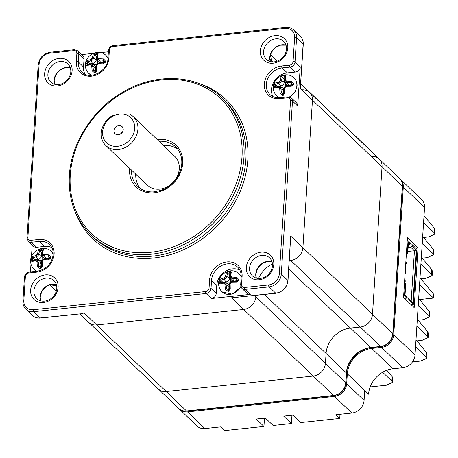 <?xml version="1.0" encoding="UTF-8"?>
<svg xmlns="http://www.w3.org/2000/svg" width="458" height="458" viewBox="0 0 458 458"><rect width="100%" height="100%" fill="white"/><g stroke="black" fill="none" stroke-linecap="round" stroke-linejoin="round"><path stroke-width="0.69" d="M30.858 260.07L30.892 259.583A0.996 0.395 -175.3 0 1 31.671 259.343A0.996 0.395 -175.3 0 1 32.661 259.566L32.633 260.024A0.996 0.361 -177.2 0 0 31.636 259.835A0.996 0.361 -177.2 0 0 30.858 260.07L31.854 261.541L35.85 260.665A4.981 4.202 -46.3 0 0 36.943 261.713A1.7 1.431 -46.3 0 0 35.85 260.665A0.996 0.452 97.4 0 1 36.365 260.047L36.829 260.155A2.668 2.25 133.7 0 1 38.123 261.707A0.996 0.452 170.4 0 0 36.943 261.713L37.384 266.859L40.046 268.903L40.539 268.852L42.268 266.344L42.142 261.169L41.575 261.26L41.489 261.907A0.996 0.343 3.2 0 1 41.472 261.844A0.996 0.343 3.2 0 1 42.102 261.564M49.504 257.436L49.538 257.705A0.996 0.401 -176 0 1 51.033 257.459L50.998 257.951L48.565 259.783L43.39 259.869L43.458 259.297L48.365 258.982L44.037 259.171A0.996 0.343 -95.5 0 1 44.105 259.182M41.489 261.907L41.46 266.178L42.268 266.344M43.779 259.812A0.996 0.343 -95.5 0 1 44.037 259.171L41.575 261.26L41.46 266.178L40.699 267.346A0.996 0.355 84.3 0 0 40.539 268.852M38.123 261.707L38.69 266.43L40.768 267.358A0.996 0.355 84.3 0 0 40.699 267.346L40.235 267.398A0.996 0.401 83.7 0 0 40.046 268.903M48.565 259.783L48.365 258.982L49.51 258.175A0.996 0.355 -176.6 0 0 49.521 258.243L49.55 257.785A0.996 0.401 -176 0 1 49.538 257.705L49.51 258.175A0.996 0.355 -176.6 0 1 50.998 257.951M40.922 267.283A0.996 0.796 102.5 0 1 40.819 266.899L41.226 267.02M41.409 264.106A2.49 0.945 3.7 0 1 41.014 263.923L40.819 266.899L38.69 266.43L37.384 266.859M34.018 260.568L32.633 260.024L32.673 260.648A0.996 0.83 72.3 0 0 32.398 260.676L35.776 260.041A0.996 0.412 83.5 0 1 35.861 260.052L36.405 260.058A2.668 2.25 133.7 0 1 36.829 260.155L39.148 260.951A3.767 3.177 -46.3 0 1 41.014 263.923L38.157 262.257A0.996 0.349 -177.8 0 0 36.938 262.108M51.033 257.459L48.88 254.883L48.508 256.205L49.55 257.785M49.206 258.707L49.069 258.312A0.996 0.801 165.1 0 1 49.453 258.392M42.64 253.217A0.996 0.412 -175.8 0 0 42.01 253.549L42.508 250.142A0.996 0.83 -164.5 0 1 43.35 249.564L42.634 253.6A1.7 1.431 -46.3 0 0 43.728 254.648L44.117 254.631A0.996 0.349 85.5 0 0 44.317 255.839L43.768 255.827A2.668 2.25 133.7 0 1 42.17 254.602A2.668 2.25 133.7 0 1 42.05 254.179L42.022 253.635A0.996 0.412 -175.8 0 1 42.01 253.549L42.039 254.133A0.996 0.452 170.4 0 0 42.05 254.179M48.508 256.205L44.317 255.839L46.103 258.621L49.069 258.312L48.508 256.205M44.117 254.631L48.88 254.883M36.405 260.058A0.996 0.452 97.4 0 0 36.365 260.047L35.776 260.041A0.996 0.412 83.5 0 0 35.466 260.688M46.304 259.016A2.49 0.95 84 0 0 46.103 258.621A3.767 3.177 -46.3 0 1 43.063 256.881L42.039 254.133A0.996 0.452 170.4 0 1 42.634 253.6A4.981 4.202 -46.3 0 1 43.728 254.648A0.996 0.452 97.4 0 0 43.768 255.827M32.398 260.676L32.398 260.676A0.996 0.83 72.3 0 0 31.854 261.541M43.35 249.564L41.844 248.631A0.996 0.361 84.9 0 0 41.644 249.415A0.996 0.361 84.9 0 0 41.867 250.4L42.491 250.417M34.218 260.259A0.996 0.63 133.8 0 1 34.888 259.8L35.129 260.121M38.587 254.545L37.43 254.144L37.482 253.755A0.996 0.406 5.2 0 1 38.69 253.984L38.587 254.545A2.668 2.25 133.7 0 1 36.634 256.583L32.856 257.854L32.661 259.566L33.285 260.167M41.924 260.499L38.3 260.613A2.49 0.95 -96 0 0 37.859 259.491L34.888 259.8L32.856 257.854A0.996 0.733 -127 0 1 32.175 256.646L30.892 259.583M41.844 248.631L41.357 248.683A0.996 0.395 83 0 0 41.146 249.467A0.996 0.395 83 0 0 41.415 250.452L42.474 251.763M42.039 251.047L41.867 250.4L39.709 250.715L38.69 253.984L41.552 255.644L41.741 252.667A0.996 0.63 133.8 0 1 42.165 251.98M42.697 255.942L42.691 256.039A2.49 0.945 3.7 0 1 41.552 255.644A3.767 3.177 -46.3 0 1 37.859 259.491L36.079 256.709A0.996 0.406 -97.5 0 1 35.804 255.507L36.188 255.444A1.7 1.431 -46.3 0 0 37.43 254.144A4.981 4.202 -46.3 0 0 36.188 255.444L36.634 256.583M32.175 256.646L35.804 255.507M41.357 248.683L38.472 250.079A0.996 0.733 34.7 0 1 39.709 250.715L42.067 252.885M37.482 253.755L38.472 250.079M42.72 256.011A2.49 0.945 3.7 0 1 42.691 256.039L42.72 259.669M371.329 156.464A12.446 10.5 133.7 0 1 379.195 158.966A12.446 10.5 133.7 0 1 382.035 166.752L372.491 314.343A12.446 10.5 133.7 0 1 360.297 327.041L350.456 328.077A24.898 20.999 -46.3 0 0 326.067 353.479L325.432 363.366A12.446 10.5 133.7 0 1 313.238 376.064L166.243 391.544A12.446 10.5 133.7 0 1 158.376 389.042L88.795 322.443A12.446 10.5 133.7 0 0 96.661 324.945A12.446 10.5 133.7 0 1 88.795 322.443L79.881 313.907M186.944 411.147C183.687 411.444 180.933 410.551 178.672 408.467A12.446 10.5 -46.3 0 0 186.538 410.969A2.49 0.95 -96 0 0 186.944 411.147L333.945 395.666A2.49 0.95 -96 0 1 333.533 395.489A12.446 10.5 -46.3 0 0 345.727 382.785A2.49 0.945 -176.3 0 1 345.922 383.191L346.557 373.304A2.49 0.945 -176.3 0 0 346.363 372.904A24.898 20.999 133.7 0 1 370.745 347.502A2.49 0.95 -96 0 0 371.157 347.679L381.004 346.643A2.49 0.95 -96 0 1 380.592 346.466A12.446 10.5 -46.3 0 0 392.787 333.767A2.49 0.945 -176.3 0 1 392.981 334.168L402.525 186.578A2.49 0.945 -176.3 0 0 402.33 186.177A12.446 10.5 -46.3 0 0 399.49 178.391L379.195 158.966A12.446 10.5 133.7 0 1 382.035 166.752L372.491 314.343A12.446 10.5 133.7 0 1 360.297 327.041L350.456 328.077A24.898 20.999 -46.3 0 0 326.067 353.479L325.432 363.366L255.85 296.767L255.942 295.364L255.85 296.767A12.446 10.5 133.7 0 1 243.656 309.465L96.661 324.945L243.656 309.465L231.485 297.809L275.67 293.154A1.494 0.567 84 0 0 275.916 293.263C282.855 291.878 286.88 287.693 287.979 280.697L290.733 236.088L302.91 247.744A12.446 10.5 133.7 0 1 290.721 260.442L289.279 260.596L290.721 260.442L289.376 259.154M272.453 263.928A24.898 20.999 -46.3 0 0 258.564 278.441A24.898 20.999 133.7 0 1 272.453 263.928M301.748 89.865A12.446 10.5 133.7 0 1 309.614 92.367A12.446 10.5 133.7 0 1 312.453 100.153L302.91 247.744A12.446 10.5 133.7 0 1 290.721 260.442L380.592 346.466L370.745 347.502L288.735 269.006M272.647 61.887L271.13 60.439A12.446 10.5 133.7 0 0 270.254 55.418A12.446 10.5 133.7 0 1 271.13 60.439L271.05 61.698L271.13 60.439L269.888 59.248M336.745 118.336A12.446 10.5 133.7 0 1 337.872 119.252A12.446 10.5 133.7 0 1 338.834 120.334A12.446 10.5 133.7 0 0 337.872 119.252L300.723 83.688M54.147 284.086L55.338 285.231A12.446 10.5 133.7 0 1 50.34 284.573A12.446 10.5 133.7 0 0 55.338 285.231L56.506 285.111L55.338 285.231L56.758 286.588M223.447 283.13A0.996 0.412 -96.5 0 1 223.756 282.483A0.996 0.412 -96.5 0 1 223.842 282.494L224.386 282.5A0.996 0.452 97.4 0 0 224.346 282.489A0.996 0.452 97.4 0 0 223.83 283.107L219.834 283.983L218.872 282.025A0.996 0.395 4.7 0 1 219.651 281.784A0.996 0.395 4.7 0 1 220.641 282.008L220.836 280.296L223.109 282.563M224.918 284.55L224.924 284.16A1.7 1.431 -46.3 0 0 223.83 283.107A4.981 4.202 -46.3 0 0 224.924 284.16A0.996 0.452 170.4 0 1 226.103 284.149L226.138 284.704A0.996 0.349 -177.8 0 0 224.918 284.55L225.365 289.301L228.027 291.345L228.519 291.294L230.242 288.786L230.122 283.611A4.981 4.202 -46.3 0 0 231.37 282.311A1.7 1.431 -46.3 0 0 230.122 283.611L229.555 283.702L231.439 281.739L231.37 282.311L236.546 282.225L238.979 280.393L239.013 279.901L236.86 277.325L236.488 278.647L232.298 278.281A0.996 0.349 -94.5 0 1 232.097 277.073L236.86 277.325M284.824 88.045A0.996 0.343 -176.8 0 0 284.195 88.325A0.996 0.343 -176.8 0 0 284.212 88.394L284.298 87.747L284.865 87.65L284.99 92.825L283.262 95.333L282.769 95.384L280.107 93.34L279.666 88.199A1.7 1.431 -46.3 0 0 278.573 87.146L274.577 88.022L273.615 86.064A0.996 0.395 4.7 0 1 274.394 85.823A0.996 0.395 4.7 0 1 275.384 86.052L275.579 84.335L277.851 86.608M286.502 86.299L286.113 86.356A1.7 1.431 -46.3 0 0 284.865 87.65A4.981 4.202 -46.3 0 0 286.113 86.356L286.181 85.778L286.76 85.657A0.996 0.343 84.5 0 0 286.502 86.299L291.288 86.264L293.721 84.432L293.755 83.946L291.603 81.369L291.231 82.686L287.04 82.32A0.996 0.349 -94.5 0 1 286.84 81.112L291.603 81.369M85.606 64.114L85.635 63.622A0.996 0.395 -175.3 0 1 86.413 63.381A0.996 0.395 -175.3 0 1 87.404 63.61L87.375 64.063A0.996 0.361 -177.2 0 0 86.379 63.88A0.996 0.361 -177.2 0 0 85.606 64.114L86.596 65.58L90.592 64.704A0.996 0.452 -82.6 0 1 91.108 64.086A0.996 0.452 -82.6 0 1 91.148 64.097A2.668 2.25 133.7 0 1 91.571 64.194A2.668 2.25 133.7 0 1 92.865 65.752L93.432 70.469L95.968 71.059M104.292 61.704L104.281 61.75A0.996 0.401 -176 0 1 105.775 61.504L105.741 61.99L103.308 63.822L98.132 63.914A1.7 1.431 -46.3 0 0 96.884 65.208L97.01 70.383L95.281 72.891L94.789 72.942L92.132 70.898L91.686 65.757A0.996 0.452 -9.6 0 1 92.865 65.752M134.658 128.509A17.427 14.696 -46.3 0 0 119.67 114.105L129.505 114.099A19.917 16.797 133.7 0 1 133.364 116.733A19.917 16.797 133.7 0 1 137.91 129.196A19.917 16.797 133.7 0 1 125.521 147.367A19.917 16.797 133.7 0 1 105.821 145.512A19.917 16.797 133.7 0 1 101.275 133.055A19.917 16.797 133.7 0 1 111.769 115.966L119.67 114.105A17.427 14.696 -46.3 0 0 102.598 131.887A17.427 14.696 -46.3 0 0 117.586 146.291A17.427 14.696 -46.3 0 0 134.658 128.509M114.048 130.679A4.981 4.202 -46.3 0 0 115.187 133.799A4.981 4.202 -46.3 0 0 120.111 134.263A4.981 4.202 -46.3 0 0 123.208 129.717A4.981 4.202 -46.3 0 0 122.068 126.603A4.981 4.202 -46.3 0 0 117.145 126.139A4.981 4.202 -46.3 0 0 114.048 130.679M105.821 145.512L147.184 185.101A19.917 16.797 -46.3 0 0 166.884 186.961A19.917 16.797 -46.3 0 0 179.273 168.784A19.917 16.797 -46.3 0 0 174.727 156.327L133.364 116.733M249.576 268.102A12.446 10.5 -46.3 0 0 252.415 275.888A12.446 10.5 -46.3 0 0 264.73 277.05A12.446 10.5 -46.3 0 0 272.476 265.686A12.446 10.5 -46.3 0 0 269.63 257.9A12.446 10.5 -46.3 0 0 257.322 256.743A12.446 10.5 -46.3 0 0 249.576 268.102M33.886 290.813A12.446 10.5 -46.3 0 0 36.732 298.605A12.446 10.5 -46.3 0 0 49.04 299.761A12.446 10.5 -46.3 0 0 56.786 288.403A12.446 10.5 -46.3 0 0 53.947 280.617A12.446 10.5 -46.3 0 0 41.632 279.454A12.446 10.5 -46.3 0 0 33.886 290.813M47.89 74.259A12.446 10.5 -46.3 0 0 50.735 82.045A12.446 10.5 -46.3 0 0 63.044 83.207A12.446 10.5 -46.3 0 0 70.79 71.849A12.446 10.5 -46.3 0 0 67.95 64.057A12.446 10.5 -46.3 0 0 55.636 62.901A12.446 10.5 -46.3 0 0 47.89 74.259M263.579 51.542A12.446 10.5 -46.3 0 0 266.419 59.328A12.446 10.5 -46.3 0 0 278.733 60.49A12.446 10.5 -46.3 0 0 286.479 49.132A12.446 10.5 -46.3 0 0 283.634 41.346A12.446 10.5 -46.3 0 0 271.325 40.184A12.446 10.5 -46.3 0 0 263.579 51.542M135.728 174.143A27.388 23.1 -46.3 0 0 140.039 188.29M58.109 287.235A14.937 12.601 133.7 0 1 43.476 302.475A14.937 12.601 133.7 0 1 30.634 290.132A14.937 12.601 133.7 0 1 45.262 274.892A14.937 12.601 133.7 0 1 58.109 287.235M273.798 264.524A14.937 12.601 133.7 0 1 259.165 279.764A14.937 12.601 133.7 0 1 246.318 267.415A14.937 12.601 133.7 0 1 260.951 252.175A14.937 12.601 133.7 0 1 273.798 264.524M287.801 47.964A14.937 12.601 133.7 0 1 273.168 63.204A14.937 12.601 133.7 0 1 260.321 50.861A14.937 12.601 133.7 0 1 274.955 35.621A14.937 12.601 133.7 0 1 287.801 47.964M72.112 70.681A14.937 12.601 133.7 0 1 57.485 85.921A14.937 12.601 133.7 0 1 44.638 73.572A14.937 12.601 133.7 0 1 59.265 58.332A14.937 12.601 133.7 0 1 72.112 70.681M51.8 247.572A16.185 13.648 -46.3 0 0 44.621 246.415L36.606 247.257A4.981 4.202 133.7 0 1 33.463 246.255L28.241 241.263A4.981 4.202 133.7 0 0 31.384 242.265A1.494 0.567 -96 0 1 30.898 240.33L38.913 239.482A17.679 14.908 133.7 0 1 54.113 254.093A17.679 14.908 133.7 0 1 36.8 272.126L28.785 272.974A3.487 2.937 -46.3 0 0 25.373 276.529L23.81 300.666A10.952 9.24 -46.3 0 0 33.234 309.723L205.642 291.563A3.487 2.937 -46.3 0 0 209.06 288.008A1.494 0.567 3.7 0 1 211.012 288.42A4.981 4.202 133.7 0 1 206.134 293.498A1.494 0.567 -96 0 1 205.642 291.563M239.78 270.014A16.185 13.648 -46.3 0 0 232.601 268.857A16.185 13.648 -46.3 0 0 216.749 285.368L216.228 293.412A4.981 4.202 133.7 0 1 211.356 298.49L250.28 294.391A4.981 4.202 133.7 0 1 247.131 293.395L241.916 288.397A4.981 4.202 133.7 0 0 245.059 289.399L250.28 294.391M209.06 288.008L209.581 279.964A17.679 14.908 133.7 0 1 226.893 261.924A17.679 14.908 133.7 0 1 242.093 276.535L241.572 284.584A3.487 2.937 -46.3 0 0 244.566 287.464L268.611 284.933A10.952 9.24 -46.3 0 0 279.34 273.758L290.532 100.651A1.494 0.567 3.7 0 1 292.485 101.058A4.981 4.202 133.7 0 0 291.351 97.943L296.572 102.941A4.981 4.202 133.7 0 1 297.706 106.056L300.23 66.971A4.981 4.202 133.7 0 1 295.358 72.055L287.343 72.896A16.185 13.648 -46.3 0 0 271.491 89.407A16.185 13.648 -46.3 0 0 272.957 96.586M211.356 298.49L206.134 293.498L33.72 311.658L40.293 317.944A1.494 0.567 84 0 0 40.539 318.052C37.327 318.339 34.619 317.468 32.426 315.442A12.446 10.5 -46.3 0 0 40.293 317.944L83.07 313.575M275.916 293.263L231.485 297.809M303.265 44.369L300.276 88.497L303.144 44.128A1.494 0.567 3.7 0 1 303.265 44.369C303.425 41.128 302.435 38.455 300.305 36.342L293.733 30.051A12.446 10.5 133.7 0 1 296.578 37.842L295.015 61.979A4.981 4.202 133.7 0 1 290.137 67.057L282.122 67.904A16.185 13.648 -46.3 0 0 266.275 84.415A16.185 13.648 -46.3 0 0 269.968 94.537C272.579 96.982 275.905 98.029 279.947 97.68A1.494 0.567 -96 0 0 279.523 98.613A17.679 14.908 133.7 0 1 264.323 84.003A17.679 14.908 133.7 0 1 281.636 65.969A1.494 0.567 84 0 0 282.122 67.904L287.343 72.896M91.148 64.097L90.604 64.091A0.996 0.412 83.5 0 0 90.518 64.086A0.996 0.412 83.5 0 0 90.209 64.727M88.76 64.607L87.375 64.063L87.415 64.687A0.996 0.83 72.3 0 0 87.14 64.721L87.14 64.721A0.996 0.83 72.3 0 0 86.596 65.58M91.68 66.147A0.996 0.349 2.2 0 1 92.9 66.301L95.756 67.961A2.49 0.945 -176.3 0 0 96.151 68.145M92.132 70.898L93.432 70.469L95.51 71.402A0.996 0.355 -95.7 0 0 95.441 71.391L94.978 71.437A0.996 0.401 -96.3 0 1 95.058 71.448M94.789 72.942A0.996 0.401 -96.3 0 1 94.978 71.437L94.932 71.448M88.961 64.303A0.996 0.63 133.8 0 1 89.631 63.845L89.871 64.166M96.81 56.924L94.451 54.754L93.329 58.584A2.668 2.25 133.7 0 1 91.377 60.622L87.598 61.893L87.404 63.61L88.028 64.206M96.667 64.538L93.043 64.652A2.49 0.95 84 0 0 92.602 63.53L89.631 63.845L87.598 61.893A0.996 0.733 -127 0 1 86.917 60.685L85.635 63.622M95.281 72.891A0.996 0.355 -95.7 0 1 95.441 71.391L96.22 70.177L96.214 65.883A0.996 0.343 -176.8 0 0 96.232 65.946M95.665 71.328A0.996 0.796 102.5 0 1 95.567 70.944L95.756 67.961A3.767 3.177 -46.3 0 0 93.89 64.996L91.108 64.086L87.14 64.721M97.468 63.708L97.434 60.078A2.49 0.945 3.7 0 1 96.294 59.689A3.767 3.177 -46.3 0 1 92.602 63.53L90.821 60.748A0.996 0.406 -97.5 0 1 90.547 59.546L90.93 59.483A1.7 1.431 -46.3 0 0 92.172 58.189L93.214 54.124A0.996 0.733 -145.3 0 1 94.451 54.754L96.157 54.491A0.996 0.395 -97 0 1 95.888 53.506A0.996 0.395 -97 0 1 96.1 52.722L93.214 54.124M86.917 60.685L90.547 59.546M97.01 70.383L96.203 70.217L96.214 65.883A0.996 0.343 -176.8 0 1 96.844 65.603M91.377 60.622L90.93 59.483A4.981 4.202 -46.3 0 1 92.172 58.189L93.329 58.584M98.522 63.851A0.996 0.343 -95.5 0 1 98.779 63.215L98.201 63.336L98.132 63.914A4.981 4.202 -46.3 0 1 96.884 65.208L96.317 65.299L98.201 63.336L103.107 63.021L98.779 63.215A0.996 0.343 -95.5 0 1 98.848 63.227M96.907 56.019A0.996 0.63 133.8 0 0 96.483 56.706L96.294 59.689L93.432 58.023A0.996 0.406 -174.8 0 0 92.224 57.8M103.308 63.822L103.107 63.021L104.252 62.214A0.996 0.355 -176.6 0 0 104.264 62.282L104.292 61.83A0.996 0.401 -176 0 1 104.281 61.75L104.252 62.214A0.996 0.355 -176.6 0 1 105.741 61.99M97.216 55.802L96.609 54.445A0.996 0.361 -95.1 0 1 96.386 53.454A0.996 0.361 -95.1 0 1 96.586 52.67L96.1 52.722M98.51 59.872A0.996 0.452 -82.6 0 1 98.47 58.687L98.859 58.67A0.996 0.349 85.5 0 0 99.06 59.878L98.51 59.872A2.668 2.25 133.7 0 1 96.913 58.647A2.668 2.25 133.7 0 1 96.793 58.218L96.764 57.674A0.996 0.412 4.2 0 1 96.752 57.588L97.256 54.181A0.996 0.83 15.5 0 0 97.233 54.462L96.157 54.491L96.781 55.086M97.256 54.181A0.996 0.83 15.5 0 1 98.092 53.609L96.586 52.67M96.752 57.588A0.996 0.412 4.2 0 1 97.382 57.256L97.377 57.639A1.7 1.431 -46.3 0 0 98.47 58.687A4.981 4.202 -46.3 0 0 97.377 57.639A0.996 0.452 -9.6 0 0 96.781 58.177L96.752 57.588M98.092 53.609L97.382 57.256M105.775 61.504L103.623 58.922L103.25 60.244L104.292 61.83M103.949 62.752L103.811 62.351A0.996 0.801 165.1 0 1 104.195 62.431M96.793 58.218A0.996 0.452 -9.6 0 1 96.781 58.177L97.812 60.925A3.767 3.177 -46.3 0 0 100.846 62.666L103.811 62.351L103.25 60.244L99.06 59.878L100.846 62.666A2.49 0.95 84 0 1 101.052 63.055M98.859 58.67L103.623 58.922M276.941 86.745A0.996 0.63 133.8 0 1 277.611 86.287L280.582 85.972A3.767 3.177 -46.3 0 0 284.275 82.131L281.412 80.465A0.996 0.406 -174.8 0 0 280.204 80.242L281.195 76.566A0.996 0.733 -145.3 0 1 282.431 77.196L281.309 81.026A2.668 2.25 133.7 0 1 279.357 83.064L275.579 84.335A0.996 0.733 53 0 1 274.897 83.127L278.527 81.988A0.996 0.406 82.5 0 0 278.802 83.19L280.582 85.972A2.49 0.95 -96 0 1 281.023 87.094L284.647 86.98M278.527 81.988L278.911 81.925A1.7 1.431 -46.3 0 0 280.153 80.631L280.204 80.242M279.357 83.064L278.911 81.925A4.981 4.202 -46.3 0 1 280.153 80.631L281.309 81.026M284.79 79.366L282.431 77.196L284.137 76.933A0.996 0.395 -97 0 1 283.868 75.948A0.996 0.395 -97 0 1 284.08 75.164L281.195 76.566M285.443 86.15L285.414 82.526A2.49 0.945 -176.3 0 1 284.275 82.131L284.464 79.148A0.996 0.63 133.8 0 1 284.887 78.461M285.197 78.244L284.59 76.887A0.996 0.361 -95.1 0 1 284.366 75.896A0.996 0.361 -95.1 0 1 284.567 75.112L284.08 75.164M284.773 80.66A0.996 0.452 -9.6 0 1 284.762 80.619L285.786 83.367A3.767 3.177 -46.3 0 0 288.826 85.108L287.04 82.32L286.49 82.314A2.668 2.25 133.7 0 1 284.893 81.089A2.668 2.25 133.7 0 1 284.773 80.66L284.744 80.116A0.996 0.412 4.2 0 1 284.733 80.03L285.231 76.629A0.996 0.83 15.5 0 0 285.214 76.904L284.137 76.933L284.762 77.534M274.897 83.127L273.615 86.064M285.231 76.629A0.996 0.83 15.5 0 1 286.073 76.051L284.567 75.112M273.581 86.556A0.996 0.361 2.8 0 1 274.359 86.322A0.996 0.361 2.8 0 1 275.355 86.505L276.741 87.054M276.008 86.648L275.384 86.052L275.395 87.129M286.49 82.314A0.996 0.452 -82.6 0 1 286.45 81.135A4.981 4.202 -46.3 0 0 285.357 80.081A0.996 0.452 -9.6 0 0 284.762 80.619L284.733 80.03A0.996 0.412 4.2 0 1 285.363 79.698L285.357 80.081A1.7 1.431 -46.3 0 0 286.45 81.135L286.84 81.112M286.073 76.051L285.363 79.698M274.577 88.022A0.996 0.83 -107.7 0 1 275.121 87.163L278.498 86.528A0.996 0.412 -96.5 0 1 278.584 86.539L279.128 86.539A2.668 2.25 133.7 0 1 279.552 86.636A2.668 2.25 133.7 0 1 280.846 88.194L281.412 92.917L283.949 93.501M278.189 87.175A0.996 0.412 -96.5 0 1 278.498 86.528L279.088 86.528A0.996 0.452 -82.6 0 1 279.128 86.539M280.846 88.194A0.996 0.452 -9.6 0 0 279.666 88.199A4.981 4.202 -46.3 0 1 278.573 87.146A0.996 0.452 -82.6 0 1 279.088 86.528L281.87 87.438A3.767 3.177 -46.3 0 1 283.737 90.403A2.49 0.945 -176.3 0 0 284.132 90.592M279.661 88.589A0.996 0.349 2.2 0 1 280.88 88.743L283.737 90.403L283.542 93.386A0.996 0.796 102.5 0 0 283.645 93.77M291.929 85.194L291.231 82.686L292.273 84.272A0.996 0.401 4 0 1 292.261 84.192A0.996 0.401 4 0 1 293.755 83.946M292.273 84.272L292.244 84.724A0.996 0.355 3.4 0 1 292.233 84.656L292.273 84.146M280.107 93.34L281.412 92.917L283.491 93.844A0.996 0.355 -95.7 0 0 283.422 93.833L282.958 93.879A0.996 0.401 -96.3 0 1 283.038 93.89M289.027 85.497A2.49 0.95 84 0 0 288.826 85.108L291.792 84.793A0.996 0.801 165.1 0 1 292.175 84.879M284.99 92.825L284.183 92.659L284.298 87.747L286.181 85.778L291.048 85.48L292.233 84.656A0.996 0.355 3.4 0 1 293.721 84.432M282.769 95.384A0.996 0.401 -96.3 0 1 282.958 93.879L282.912 93.89M286.828 85.669A0.996 0.343 84.5 0 0 286.76 85.657L291.088 85.469L291.288 86.264M283.262 95.333A0.996 0.355 -95.7 0 1 283.422 93.833L284.2 92.619L284.212 88.394M230.62 275.659A0.996 0.412 -175.8 0 0 229.99 275.991L230.489 272.584A0.996 0.83 -164.5 0 1 231.33 272.012L230.614 276.042A1.7 1.431 -46.3 0 0 231.708 277.09L232.097 277.073M234.284 281.458A2.49 0.95 -96 0 0 234.084 281.063A3.767 3.177 -46.3 0 1 231.044 279.328L230.019 276.58A0.996 0.452 170.4 0 1 230.614 276.042A4.981 4.202 -46.3 0 1 231.708 277.09A0.996 0.452 97.4 0 0 231.748 278.275A2.668 2.25 133.7 0 1 230.151 277.044A2.668 2.25 133.7 0 1 230.031 276.621L230.002 276.077A0.996 0.412 -175.8 0 1 229.99 275.991L230.019 276.58A0.996 0.452 170.4 0 0 230.031 276.621M237.187 281.155L237.049 280.754L234.084 281.063L232.298 278.281L231.748 278.275M237.433 280.834A0.996 0.801 165.1 0 0 237.049 280.754L236.488 278.647L237.53 280.233A0.996 0.401 4 0 1 237.519 280.153A0.996 0.401 4 0 1 239.013 279.901M237.53 280.233L237.502 280.685A0.996 0.355 3.4 0 1 237.49 280.617L237.53 280.107M232.086 281.63A0.996 0.343 84.5 0 0 232.017 281.618L236.305 281.441L237.49 280.617A0.996 0.355 3.4 0 1 238.979 280.393M231.33 272.012L229.824 271.073A0.996 0.361 84.9 0 0 229.624 271.857A0.996 0.361 84.9 0 0 229.847 272.842L230.471 272.865M231.759 282.254A0.996 0.343 84.5 0 1 232.017 281.618L236.345 281.424L236.546 282.225M229.824 271.073L229.338 271.125A0.996 0.395 83 0 0 229.126 271.909A0.996 0.395 83 0 0 229.395 272.894L230.454 274.205M230.019 273.489L229.847 272.842L227.689 273.157L226.567 276.987A2.668 2.25 133.7 0 1 224.609 279.025L220.836 280.296A0.996 0.733 53 0 1 220.149 279.088L223.779 277.949A0.996 0.406 82.5 0 0 224.059 279.151L225.84 281.933A2.49 0.95 -96 0 1 226.281 283.055L229.905 282.941M229.338 271.125L226.452 272.521A0.996 0.733 34.7 0 1 227.689 273.157L229.721 275.109A0.996 0.63 133.8 0 1 230.145 274.422M223.779 277.949L224.168 277.886A1.7 1.431 -46.3 0 0 225.41 276.586L225.462 276.203A0.996 0.406 5.2 0 1 226.67 276.426L229.532 278.086L229.721 275.109L230.048 275.327M225.462 276.203L226.452 272.521M228.903 289.725A0.996 0.796 102.5 0 1 228.8 289.347L228.994 286.365L226.138 284.704L226.67 288.872L228.748 289.805A0.996 0.355 84.3 0 0 228.679 289.794L229.452 288.58L229.452 284.286A0.996 0.343 3.2 0 1 230.082 284.006M224.609 279.025L224.168 277.886A4.981 4.202 -46.3 0 1 225.41 276.586L226.567 276.987M229.469 284.349A0.996 0.343 3.2 0 1 229.452 284.286L229.441 288.62L230.242 288.786M228.296 289.851A0.996 0.401 83.7 0 0 228.216 289.84L228.679 289.794A0.996 0.355 84.3 0 0 228.519 291.294M228.17 289.851L228.216 289.84A0.996 0.401 83.7 0 0 228.027 291.345M220.149 279.088L218.872 282.025M229.206 289.462L226.67 288.872L225.365 289.301M218.838 282.512A0.996 0.361 2.8 0 1 219.617 282.283A0.996 0.361 2.8 0 1 220.613 282.466L221.998 283.01M221.266 282.609L220.641 282.008L220.653 283.09A0.996 0.83 -107.7 0 0 220.378 283.118L220.378 283.118A0.996 0.83 -107.7 0 0 219.834 283.983M222.193 282.701A0.996 0.63 133.8 0 1 222.869 282.248L225.84 281.933A3.767 3.177 -46.3 0 0 229.532 278.086A2.49 0.945 3.7 0 0 230.672 278.481L230.7 282.111M77.677 50.809A4.981 4.202 133.7 0 1 78.816 53.924A1.494 0.567 -176.3 0 0 76.864 53.512A3.487 2.937 -46.3 0 0 73.864 50.632A1.494 0.567 84 0 1 74.288 49.704L77.677 50.809L82.898 55.802A4.981 4.202 133.7 0 1 84.032 58.916L83.511 66.965A16.185 13.648 -46.3 0 0 84.976 74.144M108.386 51.788L100.537 52.613M93.398 53.368L81.644 54.605M32.197 245.053L31.442 256.824M30.972 264.037L30.463 271.909M177.601 149.045A27.388 23.1 -46.3 0 0 163.277 145.363M379.195 158.966L309.614 92.367A12.446 10.5 133.7 0 1 312.453 100.153L302.91 247.744L392.787 333.767L402.33 186.177L300.276 88.497M254.545 295.513L255.85 296.767A12.446 10.5 133.7 0 1 243.656 309.465L313.238 376.064L166.243 391.544A12.446 10.5 133.7 0 1 158.376 389.042L178.672 408.467M122.544 131.915A4.981 4.202 -46.3 0 0 120.511 134.034M264.421 294.471L346.363 372.904L345.727 382.785L325.432 363.366A12.446 10.5 133.7 0 1 313.238 376.064L333.533 395.489L186.538 410.969L84.484 313.289M399.966 178.878A12.446 10.5 133.7 0 1 400.452 179.313A12.446 10.5 133.7 0 1 403.298 187.099L393.748 334.689A12.446 10.5 133.7 0 1 381.56 347.387L371.713 348.429A24.898 20.999 -46.3 0 0 347.33 373.825L346.689 383.712A12.446 10.5 133.7 0 1 334.5 396.41L187.499 411.897A12.446 10.5 133.7 0 1 179.639 409.395A12.446 10.5 133.7 0 1 179.181 408.92M358.643 139.163A12.446 10.5 133.7 0 1 359.135 139.598A12.446 10.5 133.7 0 1 360.097 140.686M400.452 179.313L421.715 199.665A12.446 10.5 133.7 0 1 424.555 207.451L415.549 346.763L426.175 356.931L426.461 352.477L427.074 354.068L426.804 358.23L426.175 356.931M415.996 339.865L426.461 352.477M416.883 326.073L427.514 336.241L427.801 331.787L428.407 333.378L428.144 337.54L427.514 336.241M417.33 319.174L427.801 331.787M418.223 305.383L428.848 315.551L429.14 311.096L429.747 312.688L429.478 316.85L428.848 315.551M418.669 298.484L429.14 311.096M420.009 277.794L433.766 294.368L433.526 298.055L419.534 299.526M419.562 284.693L433.526 298.055M420.896 264.003L431.528 274.17L431.814 269.716L432.426 271.308L432.157 275.47L431.528 274.17M421.343 257.104L431.814 269.716M422.236 243.312L432.862 253.48L433.154 249.026L433.76 250.618L433.491 254.78L432.862 253.48M422.682 236.414L433.154 249.026M423.576 222.622L434.201 232.79L434.487 228.336L435.1 229.927L434.831 234.09L434.201 232.79M424.022 215.724L434.487 228.336M415.549 346.763L415.011 355.042A12.446 10.5 133.7 0 1 402.822 367.74L392.975 368.776A24.898 20.999 -46.3 0 0 368.593 394.178L364.728 390.479L364.087 400.361A12.446 10.5 -46.3 0 1 351.893 413.064L335.869 414.748L339.733 418.452L300.58 422.574L292.845 415.171L283.691 416.139L291.42 423.535L291.952 415.269M291.42 423.535L273.105 425.465L265.371 418.068L256.211 419.03L263.945 426.432L264.478 418.16M263.945 426.432L224.792 430.554L220.922 426.856L204.898 428.545L187.499 411.897M339.733 418.452L340.002 414.313M179.639 409.395L197.032 426.043A12.446 10.5 -46.3 0 0 204.898 428.545M377.489 157.334A12.446 10.5 -46.3 0 0 376.528 156.247L359.135 139.598M403.55 297.442L407.414 237.668L418.045 247.847L414.181 307.616L403.55 297.442M434.831 234.09L428.774 236.906L423.547 237.456M429.478 316.85L423.421 319.667L418.194 320.216M432.157 275.47L426.1 278.287L420.873 278.836M433.491 254.78L427.434 257.596L422.213 258.146M382.625 372.251L391.865 381.09L392.151 376.642L392.764 378.234L392.495 382.39L391.865 381.09M386.844 370.241L392.151 376.642M392.495 382.39L386.438 385.212L370.184 386.924M428.144 337.54L422.081 340.357L416.86 340.907M426.804 358.23L420.747 361.047L412.463 361.923M418.045 247.847L415.744 248.087M404.563 281.762L405.153 282.094L405.238 280.76L404.677 279.987M404.517 282.506L405.153 282.094M405.158 272.567L405.748 272.894L405.834 271.565L405.273 270.793M405.107 273.311L405.748 272.894M405.754 263.367L406.343 263.699L406.429 262.371L405.868 261.598M405.702 264.117L406.343 263.699M406.412 254.236L406.83 254.637L406.962 254.098M406.298 254.923L406.939 254.505M408.107 247.503L410.769 247.223L412.217 245.917L416.374 249.902L414.438 250.738L410.769 247.223M409.126 245.11L412.292 244.778L412.217 245.917M406.343 254.242L407.717 253.583L407.236 253.125L408.038 240.708L410.357 242.929L410.282 244.068L408.244 245.436M416.374 249.902L412.956 302.79L408.794 298.811L407.5 297.797L406.807 297.872M408.794 298.811L408.725 299.95L406.423 300.196M404.448 283.554L405.273 283.468L405.754 283.926L405.027 295.198L406.864 296.961L406.79 298.101L404.471 295.879L403.641 295.971M404.494 298.341L406.79 298.101M411.181 301.095L414.438 250.738L407.855 251.431M407.717 253.583L408.444 242.311L410.282 244.068M406.406 253.211L407.236 253.125M412.292 244.778L416.929 249.221L413.362 304.393L411.066 304.633M404.471 295.879L405.273 283.468M408.038 240.708L407.214 240.794M408.834 245.374L408.278 244.841M413.362 304.393L408.725 299.95M42.142 261.169A4.981 4.202 -46.3 0 0 43.39 259.869A1.7 1.431 -46.3 0 0 42.142 261.169M36.863 271.233A12.446 10.5 133.7 0 1 34.081 269.424C31.608 266.928 30.468 263.934 30.652 260.43C30.823 250.595 44.294 244.217 51.296 251.436A12.446 10.5 133.7 0 1 53.22 254.133M240.799 286.496A12.446 10.5 133.7 0 1 222.061 291.866C219.588 289.37 218.449 286.376 218.632 282.872C218.804 273.037 232.275 266.659 239.276 273.884A12.446 10.5 133.7 0 1 241.2 276.575M279.58 97.714A12.446 10.5 133.7 0 1 276.804 95.911C274.331 93.415 273.191 90.415 273.374 86.917C273.546 77.076 287.017 70.698 294.019 77.923A12.446 10.5 133.7 0 1 296.858 85.709A12.446 10.5 133.7 0 1 289.404 96.913M90.592 64.704A4.981 4.202 -46.3 0 0 91.686 65.757A1.7 1.431 -46.3 0 0 90.592 64.704M91.6 75.272A12.446 10.5 133.7 0 1 88.823 73.463C86.35 70.967 85.211 67.973 85.394 64.475C85.566 54.634 99.037 48.256 106.038 55.481A12.446 10.5 133.7 0 1 107.968 58.183M256.257 278.063A12.446 10.5 133.7 0 1 255.759 274.021A12.446 10.5 133.7 0 1 271.978 261.644M40.567 300.78A12.446 10.5 133.7 0 1 40.075 296.732A12.446 10.5 133.7 0 1 56.288 284.355M54.576 84.226A12.446 10.5 133.7 0 1 54.078 80.179A12.446 10.5 133.7 0 1 70.292 67.801M270.26 61.509A12.446 10.5 133.7 0 1 269.768 57.462A12.446 10.5 133.7 0 1 285.981 45.084M222.296 98.115A94.858 80.001 133.7 0 1 243.942 157.455A94.858 80.001 133.7 0 1 184.929 244.011A94.858 80.001 133.7 0 1 91.113 235.172L93.048 237.021A94.858 80.001 -46.3 0 0 186.858 245.86A94.858 80.001 -46.3 0 0 245.872 159.304A94.858 80.001 -46.3 0 0 224.225 99.964L222.296 98.115C198.429 74.499 156.481 71.986 123.013 92.012C92.808 109.199 71.122 142.948 69.353 175.591C68.139 199.711 75.393 219.571 91.113 235.172M131.48 170.073A27.388 23.1 -46.3 0 0 137.766 186.429C141.9 190.299 147.087 192.137 153.316 191.936L161.193 190.351C165.699 188.707 169.695 186.091 173.176 182.496C178.362 176.954 181.231 170.702 181.774 163.752C182.107 156.842 180.063 151.214 175.643 146.858A27.388 23.1 -46.3 0 0 159.023 141.293M44.621 246.415L39.399 241.418A1.494 0.567 -96 0 1 38.913 239.482M36.8 272.126A1.494 0.567 84 0 1 37.224 271.199C46.373 269.327 51.697 263.779 53.202 254.551C53.386 250.48 52.195 247.188 49.624 244.669A16.185 13.648 -46.3 0 0 39.399 241.418L31.384 242.265L36.606 247.257M216.749 285.368L211.533 280.37L211.012 288.42L216.228 293.412M242.093 276.535A1.494 0.567 -176.3 0 0 241.183 276.998C241.366 272.922 240.175 269.63 237.605 267.111A16.185 13.648 -46.3 0 0 227.38 263.86A16.185 13.648 -46.3 0 0 211.533 280.37A1.494 0.567 3.7 0 0 209.581 279.964M157.151 139.501A28.883 24.36 133.7 0 1 182.685 163.288A28.883 24.36 133.7 0 1 154.398 192.755A28.883 24.36 133.7 0 1 129.562 168.887A28.883 24.36 133.7 0 1 129.608 168.281M199.15 83.511A96.352 81.261 133.7 0 1 247.83 159.716A96.352 81.261 133.7 0 1 171.406 254.322A96.352 81.261 133.7 0 1 75.507 212.689M241.984 157.048A93.363 78.742 -46.3 0 0 161.697 79.881A93.363 78.742 -46.3 0 0 70.263 175.133A93.363 78.742 -46.3 0 0 150.55 252.295A93.363 78.742 -46.3 0 0 241.984 157.048M281.636 65.969L289.645 65.122A3.487 2.937 -46.3 0 0 293.063 61.567L294.62 37.43A10.952 9.24 -46.3 0 0 285.202 28.373L112.788 46.533A1.494 0.567 -96 0 1 113.212 45.6C110.47 46.138 108.889 47.787 108.466 50.546A1.494 0.567 3.7 0 1 109.376 50.088L108.855 58.137A17.679 14.908 133.7 0 1 91.543 76.171A17.679 14.908 133.7 0 1 76.343 61.561L76.864 53.512M112.788 46.533A3.487 2.937 -46.3 0 0 109.376 50.088M108.466 50.546L107.945 58.595A1.494 0.567 3.7 0 1 108.855 58.137M285.202 28.373A1.494 0.567 -96 0 1 285.626 27.446L113.212 45.6M84.032 58.916L78.816 53.924L78.295 61.967A1.494 0.567 -176.3 0 0 76.343 61.561M83.511 66.965L78.295 61.967A16.185 13.648 -46.3 0 0 81.988 72.095C89.367 80.539 107.848 71.437 107.945 58.595M294.62 37.43A1.494 0.567 3.7 0 1 296.578 37.842L303.144 44.128A12.446 10.5 -46.3 0 0 300.305 36.342M293.063 61.567A1.494 0.567 3.7 0 1 295.015 61.979L300.23 66.971M289.645 65.122A1.494 0.567 84 0 0 290.137 67.057L295.358 72.055M74.288 49.704L50.248 52.235A1.494 0.567 84 0 0 49.825 53.162A10.952 9.24 -46.3 0 0 39.096 64.343L27.898 237.45A3.487 2.937 -46.3 0 0 30.898 240.33M73.864 50.632L49.825 53.162M50.248 52.235C43.304 53.62 39.285 57.805 38.18 64.801A1.494 0.567 3.7 0 1 39.096 64.343M38.18 64.801L26.988 237.908A1.494 0.567 3.7 0 1 27.898 237.45M290.532 100.651A3.487 2.937 -46.3 0 0 287.538 97.766A1.494 0.567 -96 0 1 287.962 96.838L279.947 97.68M287.538 97.766L279.523 98.613M279.34 273.758A1.494 0.567 3.7 0 1 281.292 274.165A12.446 10.5 133.7 0 1 269.104 286.868L245.059 289.399A1.494 0.567 84 0 1 244.566 287.464M297.706 106.056L292.485 101.058L281.292 274.165L287.864 280.456L290.733 236.088M268.611 284.933A1.494 0.567 84 0 0 269.104 286.868L275.67 293.154A12.446 10.5 -46.3 0 0 287.864 280.456A1.494 0.567 3.7 0 1 287.979 280.697M37.224 271.199L29.209 272.041A1.494 0.567 84 0 0 28.785 272.974M29.209 272.041C26.467 272.579 24.887 274.228 24.463 276.987A1.494 0.567 3.7 0 1 25.373 276.529M241.572 284.584A1.494 0.567 -176.3 0 0 240.662 285.042L241.916 288.397M24.463 276.987L22.9 301.124A1.494 0.567 3.7 0 1 23.81 300.666M22.9 301.124C22.74 304.364 23.724 307.043 25.86 309.156A12.446 10.5 133.7 0 0 33.72 311.658A1.494 0.567 -96 0 1 33.234 309.723M224.386 282.5A2.668 2.25 133.7 0 1 224.809 282.597A2.668 2.25 133.7 0 1 226.103 284.149M220.378 283.118L224.346 282.489L227.128 283.393A3.767 3.177 -46.3 0 1 228.994 286.365A2.49 0.945 -176.3 0 0 229.389 286.548M359.129 139.759A12.446 10.5 -46.3 0 0 358.167 138.671L337.872 119.252M402.822 367.74L381.56 347.387M415.011 355.042L393.748 334.689M392.975 368.776L371.713 348.429M364.728 390.479L347.33 373.825M364.087 400.361L346.689 383.712M351.893 413.064L334.5 396.41M424.555 207.451L403.298 187.099M51.296 251.436L53.225 254.041M36.777 271.245L34.081 269.424M277.182 61.16L270.455 54.72M56.282 291.162L49.641 284.802M239.276 273.884L241.206 276.483M294.019 77.923C296.206 80.098 297.219 82.829 297.053 86.11L294.895 92.407L289.891 97.05M106.038 55.481L107.974 58.097M56.305 284.412L50.872 284.429L46.853 286.176L44.1 288.437L41.621 291.918L40.19 296.973L40.625 300.797M70.309 67.858L64.876 67.876L60.857 69.616L58.103 71.877L55.624 75.358L54.193 80.419L54.628 84.238M271.995 261.701L266.562 261.713L262.537 263.459L259.789 265.72L257.31 269.201L255.879 274.262L256.314 278.08M285.998 45.142L280.565 45.159L276.546 46.905L273.792 49.166L271.313 52.641L269.882 57.702L270.317 61.527M293.733 30.051C291.54 28.024 288.838 27.154 285.626 27.446M26.988 237.908L28.241 241.263M291.351 97.943L287.962 96.838M241.183 276.998L240.662 285.042M40.539 318.052L83.07 313.57M91.508 75.278L88.823 73.463M279.489 97.726L276.804 95.911M240.96 286.971L232.16 294.208L222.061 291.866M300.711 83.843L309.614 92.367M32.426 315.442L25.86 309.156M345.922 383.191C344.834 390.142 340.844 394.304 333.945 395.666M359.169 139.799L358.167 138.671M371.157 347.679C358.969 348.59 346.981 361.07 346.557 373.304M392.981 334.168C391.899 341.118 387.903 345.28 381.004 346.643M399.49 178.391C401.677 180.566 402.691 183.297 402.525 186.578M404.511 282.552L405.101 282.237M405.107 273.357L405.696 273.042M405.702 264.157L406.292 263.848M406.298 254.963L406.881 254.648"/></g></svg>
